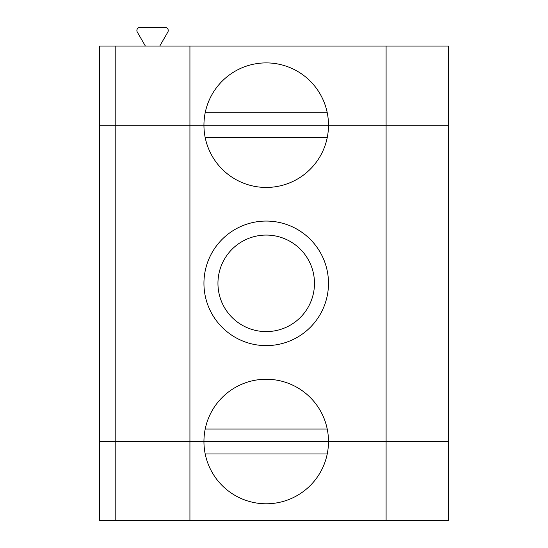 <?xml version="1.0" encoding="UTF-8"?>
<svg xmlns="http://www.w3.org/2000/svg" width="548" height="548" viewBox="0 0 548 548"><rect width="100%" height="100%" fill="white"/><g stroke="black" fill="none" stroke-linecap="round" stroke-linejoin="round"><path stroke-width="0.82" d="M115.203 520.6L115.203 125.17L189.93 125.17L189.93 441.517L99.633 441.517L99.633 520.6L189.93 520.6L189.93 441.517L203.945 441.517A62.273 62.273 0 0 1 266.218 379.243A62.273 62.273 0 0 1 328.492 441.517A62.273 62.273 0 0 1 266.218 503.783A62.273 62.273 0 0 1 203.945 441.517L448.367 441.517L448.367 46.08L99.633 46.08L99.633 125.17L115.203 125.17L115.203 46.08M159.742 46.08L167.832 32.072A3.117 3.117 0 0 0 165.14 27.4L140 27.4A3.117 3.117 0 0 0 137.301 32.072L145.391 46.08M189.93 520.6L386.093 520.6L386.093 125.17L328.492 125.17L448.367 125.17L386.093 125.17L386.093 46.08M386.093 520.6L448.367 520.6L448.367 441.517L99.633 441.517L99.633 125.17L203.945 125.17A62.273 62.273 0 0 0 266.218 187.443A62.273 62.273 0 0 0 328.492 125.17L203.945 125.17L328.492 125.17A62.273 62.273 0 0 0 266.218 62.897A62.273 62.273 0 0 0 203.945 125.17L189.93 125.17L189.93 46.08M327.231 112.717L205.199 112.717M327.231 453.97L205.199 453.97M266.218 331.602A48.258 48.258 0 0 0 308.01 259.211A48.258 48.258 0 0 0 224.42 259.211A48.258 48.258 0 0 0 266.218 331.602M327.231 429.057L205.199 429.057M327.231 137.623L205.199 137.623M266.218 345.617A62.273 62.273 0 0 0 320.148 252.203A62.273 62.273 0 0 0 212.288 252.203A62.273 62.273 0 0 0 266.218 345.617"/></g></svg>
